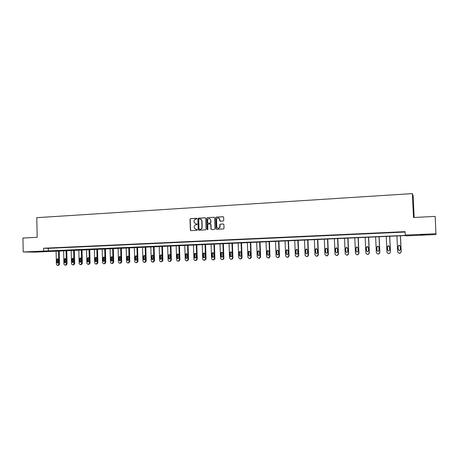 <?xml version="1.0" encoding="UTF-8"?>
<svg xmlns="http://www.w3.org/2000/svg" width="459" height="459" viewBox="0 0 459 459"><rect width="100%" height="100%" fill="white"/><g stroke="black" fill="none" stroke-linecap="round" stroke-linejoin="round"><path stroke-width="0.69" d="M196.94 218.685L196.527 218.283L190.542 218.633L189.997 219.264L190.37 230.24L190.921 230.636L196.917 230.326L197.295 229.821L196.113 229.523L194.289 228.083L194.214 226.792C194.283 225.616 194.868 224.944 195.959 224.767L196.739 224.726L197.112 224.227L195.93 223.923L194.105 222.449L194.037 221.198C194.105 220.027 194.685 219.35 195.781 219.172L196.94 218.685M424.919 234.773L420.553 234.87L424.919 234.773M38.682 251.75L33.117 251.842L38.682 251.75M223.189 221.043L223.751 220.4L223.648 217.319L223.045 216.74L216.2 217.136L215.655 217.641L216.011 228.731L216.614 229.305L223.458 228.955L224.021 228.312L223.894 224.583L223.292 224.003L220.354 224.164L219.821 224.6L219.781 227.216C218.541 228.811 217.537 228.68 216.763 226.815L216.55 219.195C217.727 217.434 218.748 217.514 219.614 219.425L219.654 220.63L220.257 221.209L223.189 221.043M23.22 251.974L22.95 238.043L37.179 237.292L36.783 217.675L412.371 193.595L413.525 217.526L435.184 216.39L435.952 234.555L406.249 235.857L405.848 235.547L35.28 252.117L23.22 251.974L405.658 235.398L405.245 235.077L436.05 233.711M405.245 235.077L405.079 231.657L43.553 248.244L43.611 251.067M205.712 218.358L205.121 217.784L198.408 218.174L197.863 218.811L198.219 229.729L198.799 230.229L205.517 229.884L206.068 229.282L205.712 218.358M207.267 217.658L214.037 217.262L214.634 217.836L215.001 228.783L214.445 229.42L211.536 229.569L210.945 228.995L210.796 224.56L210.199 223.986L208.283 224.095L207.726 224.675L207.881 229.38L207.078 229.374L206.711 218.254L207.267 217.658L214.037 217.262M414.167 217.491L413.123 195.867L412.371 193.595M43.553 248.244L48.338 248.353L405.096 232.053M50.352 248.147L53.267 248.015L50.352 248.095M57.949 247.803L60.886 247.665L57.949 247.745M65.608 247.453L68.575 247.315L65.608 247.395M73.342 247.097L76.332 246.959L73.342 247.04M81.14 246.741L84.163 246.603L81.14 246.684M89.012 246.38L92.058 246.242L89.012 246.322M96.958 246.018L100.028 245.875L96.952 245.961M104.973 245.651L108.072 245.508L104.968 245.594M113.063 245.278L116.19 245.135L113.057 245.221M121.222 244.905L124.383 244.762L121.222 244.848M129.461 244.527L132.651 244.383L129.461 244.469M137.78 244.148L140.999 243.999L137.78 244.09M146.174 243.763L149.422 243.614L146.174 243.706M154.649 243.373L157.925 243.224L154.643 243.316M163.197 242.983L166.508 242.834L163.197 242.926M171.832 242.587L175.177 242.438L171.832 242.53M180.548 242.191L183.921 242.036L180.548 242.134M189.349 241.79L192.757 241.629L189.343 241.727M198.231 241.382L201.673 241.222L198.231 241.325M207.204 240.969L210.675 240.814L207.198 240.912M216.258 240.556L219.769 240.396L216.258 240.499M225.403 240.137L228.949 239.977L225.403 240.08M234.641 239.713L238.215 239.552L234.641 239.655M243.97 239.288L247.579 239.122L243.964 239.225M253.385 238.858L257.034 238.691L253.385 238.795M262.898 238.422L266.581 238.255L262.898 238.359M272.508 237.98L276.226 237.814L272.503 237.923M282.21 237.538L285.968 237.366L282.21 237.475M292.016 237.091L295.808 236.919L292.01 237.028M301.919 236.637L305.751 236.46L301.913 236.574M311.919 236.178L315.792 236.001L311.919 236.115M322.029 235.714L325.942 235.536L322.023 235.651M332.236 235.249L336.189 235.065L332.236 235.186M342.552 234.778L346.551 234.595L342.552 234.715M352.977 234.302L357.016 234.113L352.971 234.233M363.511 233.82L367.59 233.631L363.505 233.751M374.154 233.333L378.279 233.143L374.148 233.264M384.912 232.839L389.077 232.65L384.906 232.776M395.784 232.34L399.996 232.151L395.778 232.277M48.338 248.353L48.402 251.142M219.672 227.813L219.66 227.509M196.882 223.912L196.148 223.952M197.049 229.511L196.326 229.552M196.71 218.323L190.76 218.668L190.215 219.299L190.56 230.091L190.95 230.636M205.345 217.818L198.621 218.209L198.076 218.845L198.426 229.678L198.822 230.229M199.063 218.983L198.678 219.425L198.988 228.995L200.222 229.311C201.317 229.133 201.908 228.462 201.977 227.28L201.765 220.704C201.593 219.574 200.967 218.983 199.883 218.937L199.063 218.983M200.365 218.972L201.971 220.739L202.189 227.308C202.115 228.484 201.53 229.161 200.434 229.334L199.608 229.38M210.411 224.015L210.997 224.594L211.146 229.018L211.547 229.569M207.468 217.692L206.917 218.335L207.531 229.775M210.641 219.97C209.631 217.979 208.61 217.991 207.577 220.004L207.657 222.672L208.254 223.246L210.17 223.137L210.721 222.592L210.847 219.999L209.482 218.473M210.847 219.999L210.928 222.621L210.377 223.172L208.455 223.275M218.455 217.927L219.809 219.459L220.234 221.209M218.191 228.364L219.976 227.245L219.861 226.648M223.504 224.032L220.549 224.193L220.016 224.629L220.056 226.677M223.275 216.774L216.401 217.176L215.856 217.675L216.212 228.754L216.614 229.305M58.494 250.826L58.786 264.246L57.851 265.388L57.289 265.405L56.388 264.332L56.096 250.93M59.257 250.792L59.55 264.229L58.614 265.371L57.369 265.405M57.868 258.859L57.478 259.656L57.536 262.307L57.932 263.059M58.31 262.261L58.253 259.599L57.559 258.744L56.715 259.662L56.773 262.318L57.49 263.179L58.31 262.261M66.027 250.494L66.331 263.971L65.385 265.124L64.817 265.136L63.91 264.057L63.606 250.603M66.779 250.465L67.083 263.959L66.136 265.107L64.903 265.141M65.396 258.555L64.989 259.364L65.052 262.026L65.453 262.783M65.849 261.98L65.792 259.306L65.098 258.451L64.237 259.369L64.3 262.037L65.017 262.898L65.849 261.98M73.629 250.161L73.945 263.695L72.987 264.854L72.407 264.866L71.495 263.787L71.185 250.27M74.364 250.126L74.679 263.684L73.727 264.837L72.499 264.872M72.987 258.251L72.568 259.065L72.631 261.745L73.05 262.508M73.457 261.699L73.394 259.014L72.7 258.153L71.828 259.071L71.891 261.756L72.608 262.617L73.457 261.699M81.3 249.822L81.622 263.42L80.658 264.579L80.067 264.596L79.155 263.506L78.833 249.931M82.023 249.794L82.345 263.409L81.386 264.562L80.164 264.596M80.641 257.947L80.21 258.773L80.273 261.458L80.709 262.232M81.128 261.412L81.065 258.715L80.371 257.849L79.487 258.773L79.55 261.469L80.268 262.336L81.128 261.412M89.035 249.484L89.367 263.139L88.398 264.304L87.795 264.321L86.877 263.231L86.55 249.593M89.746 249.449L90.079 263.127L89.109 264.292L87.898 264.321M88.369 257.637L87.927 258.469L87.99 261.171L88.432 261.957M88.868 261.119L88.805 258.411L88.111 257.545L87.21 258.474L87.273 261.182L87.996 262.055L88.868 261.119M96.843 249.139L97.182 262.858L96.206 264.028L95.587 264.04L94.669 262.95L94.33 249.248M97.537 249.111L97.882 262.846L96.906 264.011L95.702 264.045M96.16 257.321L95.707 258.17L95.77 260.884L96.229 261.67M96.677 260.832L96.614 258.107L95.92 257.241L95.002 258.17L95.07 260.89L95.793 261.762L96.677 260.832M104.721 248.795L105.065 262.571L104.084 263.747L103.453 263.764L102.535 262.663L102.185 248.904M105.404 248.761L105.754 262.559L104.767 263.736L103.573 263.764M104.027 257.006L103.556 257.866L103.625 260.592L104.095 261.389M104.56 260.534L104.491 257.803L103.803 256.931L102.868 257.866L102.936 260.597L103.654 261.475L104.56 260.534M112.667 248.445L113.023 262.284L112.03 263.466L111.382 263.477L110.464 262.376L110.108 248.554M113.333 248.417L113.694 262.273L112.702 263.455L111.52 263.483M111.962 256.69L111.48 257.556L111.548 260.293L112.036 261.102M112.512 260.242L112.438 257.493L111.755 256.621L110.803 257.556L110.871 260.299L111.589 261.177L112.512 260.242M120.683 248.089L121.056 261.991L120.051 263.179L119.386 263.191L118.474 262.089L118.106 248.204M121.342 248.061L121.71 261.98L120.711 263.168L119.535 263.196M119.971 256.369L119.472 257.247L119.541 259.995L120.046 260.81M120.533 259.937L120.459 257.183L119.788 256.311L118.806 257.247L118.881 260.001L119.592 260.884L120.533 259.937M128.778 247.734L129.157 261.699L128.141 262.892L127.459 262.904L126.552 261.796L126.173 247.849M129.421 247.705L129.799 261.693L128.79 262.881L127.625 262.909M128.05 256.047L127.533 256.931L127.608 259.696L128.124 260.517M128.629 259.639L128.554 256.868L127.889 255.996L126.891 256.931L126.965 259.702L127.665 260.58L128.629 259.639M136.943 247.378L137.333 261.406L136.312 262.605L135.6 262.611L134.705 261.498L134.315 247.493M137.568 247.349L137.958 261.395L136.943 262.594L135.784 262.623M136.203 255.72L135.675 256.615L135.749 259.392L136.283 260.224M136.799 259.335L136.725 256.547L136.076 255.68L135.044 256.615L135.118 259.398L135.812 260.282L136.799 259.335M145.182 247.011L145.583 261.108L144.556 262.313L143.816 262.313L142.933 261.2L142.537 247.131M145.796 246.988L146.197 261.096L145.17 262.301L144.023 262.33M144.436 255.393L143.885 256.294L143.965 259.083L144.51 259.92M145.044 259.025L144.969 256.231L144.338 255.359L143.271 256.294L143.346 259.088L144.028 259.972L145.044 259.025M153.501 246.649L153.908 260.804L152.876 262.014L152.095 262.014L151.235 260.901L150.827 246.764M154.098 246.621L154.511 260.798L153.472 262.003L152.336 262.032M152.738 255.066L152.176 255.973L152.256 258.773L152.818 259.622M153.369 258.715L153.289 255.904L152.686 255.043L151.573 255.973L151.654 258.778L152.313 259.656L153.369 258.715M161.895 246.276L162.314 260.5L161.27 261.716L160.443 261.705L159.612 260.597L159.198 246.397M162.48 246.253L162.899 260.494L161.855 261.705L160.73 261.733M161.12 254.728L159.956 255.646L160.036 258.469L160.667 259.341L161.769 258.4L161.683 255.577L161.12 254.728L160.541 255.652L160.627 258.463L161.201 259.318M170.369 245.904L170.8 260.196L169.744 261.418L168.855 261.389L168.074 260.293L167.644 246.024M170.937 245.881L171.368 260.19L170.312 261.406L169.199 261.435M169.583 254.395L168.987 255.319L169.073 258.147L169.664 259.008L169.084 259.008L170.243 258.084L170.157 255.25L169.652 254.424L168.413 255.319L168.499 258.147L169.084 259.008M179.469 245.508L179.917 259.88L178.849 261.102L177.317 261.056L176.612 259.983L176.17 245.651M178.918 245.531L179.36 259.886L179.917 259.88M178.121 254.051L177.507 254.992L177.593 257.832L178.201 258.698M178.803 257.763L178.712 254.917L178.281 254.131C177.535 253.861 177.088 254.148 176.95 254.986L177.036 257.832L177.558 258.664L178.803 257.763M177.748 261.131L178.299 261.125L179.36 259.886M187.553 245.152L188.006 259.57L186.933 260.804L185.82 260.689L185.229 259.674L184.776 245.272M188.087 245.129L188.54 259.564L187.467 260.798L186.377 260.827M186.738 253.712L186.113 254.653L186.199 257.51L186.824 258.383M187.438 257.442L187.025 253.879C186.239 253.477 185.752 253.735 185.568 254.647L185.66 257.51L186.079 258.285C186.842 258.578 187.295 258.297 187.438 257.442M196.268 244.767L196.733 259.255L195.649 260.494L194.329 260.242L193.927 259.358L193.463 244.888M196.785 244.745L197.25 259.255L196.171 260.488L195.086 260.517M195.442 253.362L194.794 254.32L194.886 257.183L195.523 258.067M196.159 257.12L195.89 253.701C195.075 253.081 194.536 253.288 194.272 254.315L194.627 257.832C195.431 258.319 195.941 258.078 196.159 257.12M205.064 244.377L205.54 258.939L204.444 260.184L202.844 259.576L202.706 259.042L202.235 244.504M205.563 244.36L206.039 258.933L204.949 260.178L203.876 260.201M204.226 253.012L203.561 253.976L203.653 256.856L204.307 257.746M204.961 256.788L204.829 253.666C204.077 252.691 203.48 252.794 203.05 253.97L203.222 257.218C204.014 258.056 204.594 257.912 204.961 256.788M213.946 243.987L214.433 258.618L213.326 259.869L212.758 259.892L211.57 258.721L211.088 244.113M214.428 243.97L214.881 258.962L213.814 259.863L212.758 259.892M213.096 252.662L212.408 253.632L212.506 256.529L213.177 257.424M213.842 256.461L213.745 253.557C213.16 252.364 212.546 252.352 211.92 253.523L212.012 256.524C212.534 257.683 213.142 257.728 213.825 256.679L213.842 256.461M222.908 243.597L223.413 258.291L223.131 259.128L222.294 259.547L221.72 259.57L220.521 258.394L220.027 243.723M219.7 227.429L219.712 227.762M223.378 243.574L223.877 258.291L223.602 259.123L221.72 259.57M222.047 252.307L221.341 253.288L221.439 256.191L222.127 257.097M219.5 218.868L219.454 218.484M222.816 256.122L222.718 253.207C222.322 252.146 221.743 252.014 220.968 252.806L220.968 256.191C221.29 257.189 221.852 257.367 222.644 256.724L222.816 256.122M231.961 243.195L232.472 257.964L231.973 259.014L231.347 259.226L230.768 259.249L229.557 258.073L229.052 243.327M232.409 243.178L232.925 257.964L232.426 259.008L230.768 259.249M231.089 251.951L230.361 252.938L230.464 255.858L231.164 256.77M231.87 255.783L231.772 252.852C231.491 251.905 230.952 251.698 230.154 252.232L230.005 255.852C230.234 256.742 230.745 256.983 231.531 256.575L231.87 255.783M241.101 242.794L241.623 257.637L240.493 258.905L239.902 258.922L238.686 257.74L238.164 242.926M241.532 242.777L242.059 257.631L241.411 258.773L239.902 258.922M240.212 251.589L239.466 252.582L239.569 255.52L240.292 256.438M241.015 255.445L240.912 252.496C240.694 251.624 240.189 251.377 239.403 251.756L239.03 252.57L239.133 255.514L240.55 256.329L241.015 255.445M250.327 242.386L250.866 257.298L249.719 258.578L249.128 258.595L247.894 257.407L247.361 242.518M250.74 242.369L251.28 257.298L250.528 258.486L249.128 258.595M249.432 251.222L248.663 252.226L248.767 255.175L249.507 256.099M250.253 255.101L250.144 252.14L248.715 251.325L248.244 252.215L248.348 255.17L249.696 256.03L250.253 255.101M259.645 241.979L260.196 256.96L259.042 258.245L258.44 258.268L257.195 257.069L256.65 242.111M260.041 241.962L260.592 256.96L259.765 258.182L258.44 258.268M258.738 250.855L257.947 251.865L258.056 254.825L258.807 255.761M259.576 254.751L259.467 251.779L258.09 250.924L257.545 251.853L257.654 254.825L258.956 255.715L259.576 254.751M269.06 241.566L269.622 256.621L268.458 257.912L267.849 257.935L266.593 256.73L266.031 241.698M269.427 241.549L269.995 256.621L269.117 257.86L267.849 257.935M268.136 250.482L267.322 251.498L267.431 254.475L268.205 255.416M268.991 254.401L268.882 251.412L267.54 250.528L266.943 251.486L267.052 254.47L268.326 255.382L268.991 254.401M278.561 241.147L279.135 256.277L277.959 257.574L277.351 257.597L276.077 256.386L275.503 241.279M278.911 241.13L279.491 256.277L278.567 257.533L277.351 257.597M277.626 250.103L276.788 251.13L276.903 254.125L277.689 255.066M278.498 254.045L278.383 251.044L277.075 250.138L276.427 251.119L276.542 254.12L277.793 255.043L278.498 254.045M288.154 240.723L288.751 255.933L287.558 257.235L286.944 257.252L285.659 256.042L285.073 240.86M288.487 240.711L289.084 255.933L288.12 257.201L286.944 257.252M287.214 249.725L286.347 250.757L286.462 253.77L287.271 254.716M288.103 253.684L287.988 250.671L286.697 249.748L286.009 250.746L286.123 253.758L287.363 254.699L288.103 253.684M297.851 240.298L298.453 255.577L297.254 256.891L296.629 256.908L295.332 255.692L294.735 240.436M298.161 240.286L298.769 255.583L297.771 256.862L296.629 256.908M296.893 249.34L296.003 250.384L296.124 253.408L296.944 254.361M297.805 253.322L297.684 250.293L296.405 249.357L295.688 250.367L295.803 253.397L297.03 254.349L297.805 253.322M307.639 239.868L308.259 255.227L307.048 256.541L306.417 256.564L305.109 255.336L304.489 240.005M307.932 239.856L308.551 255.227L307.53 256.524L306.417 256.564M306.675 248.956L305.757 250.006L305.878 253.041L306.715 254.005M307.599 252.961L307.478 249.908L306.205 248.967L305.459 249.989L305.579 253.035L306.801 253.988L307.599 252.961M317.53 239.432L318.162 254.865L316.939 256.191L316.303 256.214L314.977 254.98L314.346 239.575M317.794 239.42L318.431 254.871L317.381 256.174L316.303 256.214M316.555 248.566L315.608 249.621L315.729 252.674L316.59 253.643M317.496 252.588L317.37 249.524L316.102 248.577L315.333 249.604L315.453 252.668L316.676 253.632L317.496 252.588M327.519 238.996L328.168 254.504L326.928 255.835L326.286 255.858L324.949 254.619L324.306 239.133M327.76 238.984L328.414 254.51L327.342 255.824L326.286 255.858M326.538 248.176L325.557 249.237L325.683 252.307L326.556 253.276M327.491 252.215L327.359 249.139L326.097 248.176L325.305 249.22L325.431 252.295L326.653 253.265L327.491 252.215M337.606 238.548L338.272 254.137L337.021 255.474L336.372 255.497L335.018 254.257L334.364 238.691M337.83 238.542L338.495 254.148L337.399 255.468L336.372 255.497M336.625 247.774L335.604 248.847L335.736 251.928L336.619 252.909M337.583 251.842L337.457 248.744L336.195 247.78L335.374 248.824L335.506 251.916L336.728 252.898L337.583 251.842M347.802 238.101L348.479 253.77L347.222 255.112L346.562 255.135L345.197 253.89L344.52 238.244M348.002 238.095L348.679 253.775L347.566 255.106L346.562 255.135M346.815 247.378L345.759 248.451L345.891 251.549L346.792 252.536M347.784 251.457L347.652 248.348L346.39 247.372L345.552 248.428L345.684 251.538L346.912 252.519L347.784 251.457M358.095 237.647L358.789 253.397L357.521 254.751L356.855 254.774L355.473 253.517L354.784 237.796M358.272 237.642L358.967 253.408L357.836 254.739L356.855 254.774M357.119 246.971L356.018 248.055L356.15 251.165L357.056 252.157M358.089 251.073L357.951 247.946L356.689 246.965L355.828 248.032L355.966 251.153L357.2 252.146L358.089 251.073M368.502 237.188L369.214 253.018L367.929 254.378L367.257 254.401L365.857 253.144L365.157 237.337M368.652 237.183L369.363 253.029L368.21 254.372L367.257 254.401M367.533 246.569L366.38 247.648L366.517 250.78L367.429 251.773M368.502 250.683L368.359 247.544L367.091 246.558L366.219 247.625L366.357 250.763L367.596 251.762L368.502 250.683M379.014 236.729L379.742 252.639L378.445 254.005L377.768 254.028L376.351 252.76L375.634 236.878M379.14 236.724L379.868 252.651L378.698 254.005L377.768 254.028M378.073 246.162L376.845 247.24L376.988 250.39L377.9 251.383M379.019 250.293L378.876 247.137L377.602 246.139L376.713 247.217L376.856 250.373L378.096 251.377L379.019 250.293M389.737 236.259L390.483 252.266L389.175 253.638L388.383 253.655L386.954 252.381L386.22 236.414M389.634 236.259L390.483 252.266M388.733 245.754L387.425 246.833L387.574 249.994L388.469 250.993M389.071 253.626L388.383 253.655M389.651 249.897L389.502 246.724L388.222 245.72L387.316 246.81L387.459 249.977L388.71 250.987L389.651 249.897M389.289 253.626L390.379 252.255M400.368 235.788L401.126 251.865L399.806 253.248L399.112 253.27L397.672 251.991L396.915 235.943M400.449 235.788L401.206 251.882L399.996 253.248L399.112 253.27M399.542 245.358L399.037 245.324L398.114 246.414L398.263 249.598L399.123 250.591M400.391 249.495L400.242 246.305L398.951 245.295L398.028 246.391L398.177 249.576L399.439 250.591L400.391 249.495M58.786 264.246L59.55 264.229M57.851 265.388L58.614 265.371M57.536 262.307L56.773 262.318M57.478 259.656L56.715 259.662M66.331 263.971L67.083 263.959M65.385 265.124L66.136 265.107M65.052 262.026L64.3 262.037M64.989 259.364L64.237 259.369M73.945 263.695L74.679 263.684M72.987 264.854L73.727 264.837M72.631 261.745L71.891 261.756M72.568 259.065L71.828 259.071M81.622 263.42L82.345 263.409M80.658 264.579L81.386 264.562M80.273 261.458L79.55 261.469M80.21 258.773L79.487 258.773M89.367 263.139L90.079 263.127M88.398 264.304L89.109 264.292M87.99 261.171L87.273 261.182M87.927 258.469L87.21 258.474M97.182 262.858L97.882 262.846M96.206 264.028L96.906 264.011M95.77 260.884L95.07 260.89M95.707 258.17L95.002 258.17M105.065 262.571L105.754 262.559M104.084 263.747L104.767 263.736M103.625 260.592L102.936 260.597M103.556 257.866L102.868 257.866M113.023 262.284L113.694 262.273M112.03 263.466L112.702 263.455M111.548 260.293L110.871 260.299M111.48 257.556L110.803 257.556M121.056 261.991L121.71 261.98M120.051 263.179L120.711 263.168M119.541 259.995L118.881 260.001M119.472 257.247L118.806 257.247M129.157 261.699L129.799 261.693M128.141 262.892L128.79 262.881M127.608 259.696L126.965 259.702M127.533 256.931L126.891 256.931M137.333 261.406L137.958 261.395M136.312 262.605L136.943 262.594M135.749 259.392L135.118 259.398M135.675 256.615L135.044 256.615M145.583 261.108L146.197 261.096M144.556 262.313L145.17 262.301M143.965 259.083L143.346 259.088M143.885 256.294L143.271 256.294M153.908 260.804L154.511 260.798M152.876 262.014L153.472 262.003M152.256 258.773L151.654 258.778M152.176 255.973L151.573 255.973M162.314 260.5L162.899 260.494M161.27 261.716L161.855 261.705M160.627 258.463L160.036 258.469M160.541 255.652L159.956 255.646M170.8 260.196L171.368 260.19M169.744 261.418L170.312 261.406M169.073 258.147L168.499 258.147M168.987 255.319L168.413 255.319M178.299 261.114L178.849 261.102M177.593 257.832L177.036 257.832M177.507 254.992L176.95 254.986M188.006 259.57L188.54 259.564M186.933 260.804L187.467 260.798M186.199 257.51L185.66 257.51M186.113 254.653L185.568 254.647M196.733 259.255L197.25 259.255M195.649 260.494L196.171 260.488M194.886 257.183L194.364 257.183M194.794 254.32L194.272 254.315M205.54 258.939L206.039 258.933M204.444 260.184L204.949 260.178M203.653 256.856L203.148 256.856M203.561 253.976L203.05 253.97M214.433 258.618L214.915 258.612M213.326 259.869L213.814 259.863M212.506 256.529L212.012 256.524M212.408 253.632L211.92 253.626M223.413 258.291L223.877 258.291M222.294 259.547L222.764 259.542M221.439 256.191L220.968 256.191M221.341 253.288L220.871 253.276M232.472 257.964L232.925 257.964M231.347 259.226L231.801 259.226M230.464 255.858L230.005 255.852M230.361 252.938L229.907 252.926M241.623 257.637L242.059 257.631M240.493 258.905L240.923 258.899M239.569 255.52L239.133 255.514M239.466 252.582L239.03 252.57M250.866 257.298L251.28 257.298M249.719 258.578L250.138 258.572M248.767 255.175L248.348 255.17M248.663 252.226L248.244 252.215M260.196 256.96L260.592 256.96M259.042 258.245L259.438 258.245M258.056 254.825L257.654 254.825M257.947 251.865L257.545 251.853M269.622 256.621L269.995 256.621M268.458 257.912L268.831 257.906M267.431 254.475L267.052 254.47M267.322 251.498L266.943 251.486M279.135 256.277L279.491 256.277M277.959 257.574L278.315 257.574M276.903 254.125L276.542 254.12M276.788 251.13L276.427 251.119M288.751 255.933L289.084 255.933M287.558 257.235L287.896 257.229M286.462 253.77L286.123 253.758M286.347 250.757L286.009 250.746M298.453 255.577L298.769 255.583M297.254 256.891L297.57 256.891M296.124 253.408L295.803 253.397M296.003 250.384L295.688 250.367M308.259 255.227L308.551 255.227M307.048 256.541L307.341 256.541M305.878 253.041L305.579 253.035M305.757 250.006L305.459 249.989M136.116 260.276L135.812 260.282M144.378 259.966L144.028 259.972M152.721 259.656L152.313 259.656M161.149 259.335L160.667 259.341M178.115 258.664L177.558 258.664M186.618 258.285L186.079 258.285M195.15 257.832L194.627 257.832M203.733 257.218L203.222 257.218M214.393 258.968L214.881 258.962M212.408 253.534L211.92 253.523M223.131 259.128L223.602 259.123M221.439 252.817L220.968 252.806M231.973 259.014L232.426 259.008M230.607 252.243L230.154 252.232M240.975 258.773L241.411 258.773M239.839 251.767L239.403 251.756M250.115 258.492L250.528 258.486M249.128 251.337L248.715 251.325M259.375 258.188L259.765 258.182M258.486 250.935L258.09 250.924M268.739 257.866L269.117 257.86M267.918 250.545L267.54 250.528M278.211 257.539L278.567 257.533M277.431 250.155L277.075 250.138M287.782 257.201L288.12 257.201M287.03 249.765L286.697 249.748M297.461 256.862L297.771 256.862M296.721 249.375L296.405 249.357M307.232 256.518L307.53 256.524M306.503 248.985L306.205 248.967"/></g></svg>
